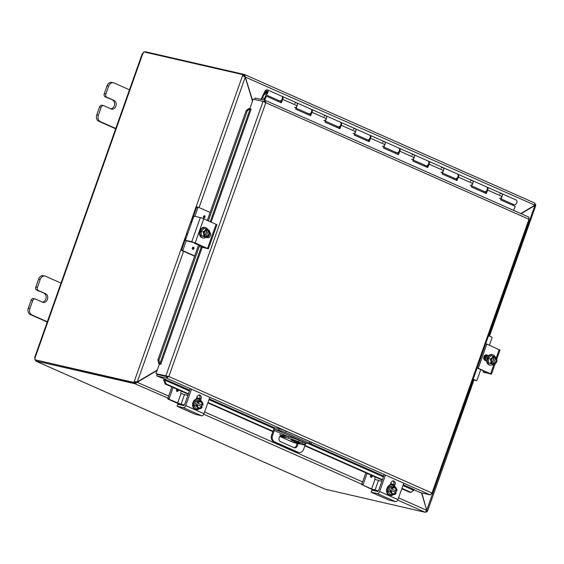 <?xml version="1.0" encoding="UTF-8"?>
<svg xmlns="http://www.w3.org/2000/svg" width="564" height="564" viewBox="0 0 564 564"><rect width="100%" height="100%" fill="white"/><g stroke="black" fill="none" stroke-linecap="round" stroke-linejoin="round"><path stroke-width="0.85" d="M45.014 276.071L43.414 275.704A5.146 3.976 102.9 0 0 40.89 276.163A5.146 3.976 102.9 0 0 38.606 279.102L35.828 286.949A2.573 1.988 102.9 0 0 35.758 288.895A2.573 1.988 102.9 0 0 36.801 290.178L38.394 290.545A2.573 1.988 -77.1 0 1 37.351 289.262A2.573 1.988 -77.1 0 1 37.421 287.316L40.199 279.469A5.146 3.976 -77.1 0 1 42.483 276.529A5.146 3.976 -77.1 0 1 45.014 276.071A5.146 3.976 -77.1 0 1 45.571 276.261L61.469 283.297M33.805 298.645A2.573 1.988 102.9 0 0 33.523 298.546A2.573 1.988 102.9 0 0 32.261 298.779A2.573 1.988 102.9 0 0 31.119 300.245L28.341 308.099A5.146 3.976 102.9 0 0 28.2 311.991A5.146 3.976 102.9 0 0 30.287 314.55L47.228 322.051M47.778 321.952L31.88 314.916A5.146 3.976 -77.1 0 1 29.793 312.35A5.146 3.976 -77.1 0 1 29.934 308.466L32.712 300.612A2.573 1.988 -77.1 0 1 33.854 299.146A2.573 1.988 -77.1 0 1 35.116 298.913A2.573 1.988 -77.1 0 1 35.398 299.012L42.716 302.248A4.512 3.483 -77.1 0 0 43.209 302.417A4.512 3.483 -77.1 0 0 47.524 299.117A4.512 3.483 -77.1 0 0 45.719 293.788L36.801 290.178M38.394 290.545L45.719 293.788M42.399 302.107A4.512 3.483 102.9 0 0 46.051 298.257A4.512 3.483 102.9 0 0 44.119 293.421M113.456 82.788L111.862 82.422A5.146 3.976 102.9 0 0 109.331 82.88A5.146 3.976 102.9 0 0 107.047 85.82L104.269 93.666A2.573 1.988 102.9 0 0 104.199 95.612A2.573 1.988 102.9 0 0 105.242 96.895L106.843 97.262A2.573 1.988 -77.1 0 1 105.799 95.979A2.573 1.988 -77.1 0 1 105.87 94.033L108.648 86.186A5.146 3.976 -77.1 0 1 110.925 83.246A5.146 3.976 -77.1 0 1 113.456 82.788A5.146 3.976 -77.1 0 1 114.02 82.971L129.91 90.014M102.246 105.362A2.573 1.988 102.9 0 0 101.971 105.264A2.573 1.988 102.9 0 0 100.702 105.496A2.573 1.988 102.9 0 0 99.56 106.963L96.782 114.809A5.146 3.976 102.9 0 0 96.648 118.701A5.146 3.976 102.9 0 0 98.735 121.267L115.669 128.768M116.226 128.67L100.329 121.634A5.146 3.976 -77.1 0 1 98.242 119.067A5.146 3.976 -77.1 0 1 98.383 115.176L101.16 107.329A2.573 1.988 -77.1 0 1 102.303 105.863A2.573 1.988 -77.1 0 1 103.564 105.63A2.573 1.988 -77.1 0 1 103.847 105.729L111.164 108.965A4.512 3.483 -77.1 0 0 111.651 109.127A4.512 3.483 -77.1 0 0 115.972 105.835A4.512 3.483 -77.1 0 0 114.161 100.498L105.242 96.895M106.843 97.262L114.161 100.498M110.847 108.824A4.512 3.483 102.9 0 0 114.492 104.974A4.512 3.483 102.9 0 0 112.567 100.131M299.265 443.071A5.146 0.486 19.5 0 1 293.83 441.302A5.146 0.486 19.5 0 1 290.756 439.73A5.146 0.486 19.5 0 1 291.948 439.828A5.146 0.486 19.5 0 1 297.39 441.598A5.146 0.486 19.5 0 1 300.464 443.17A5.146 0.486 19.5 0 1 299.265 443.071M296.932 442.973L294.267 441.929L296.932 442.973M304.715 444.841L305.223 443.41A7.727 0.726 -160.5 0 0 305.209 443.325A7.727 0.726 -160.5 0 0 302.734 441.929L302.226 443.36A7.727 0.726 19.5 0 1 304.708 444.756A7.727 0.726 19.5 0 1 304.715 444.841A7.727 0.726 19.5 0 1 302.924 444.693L293.604 442.55L279.822 436.451L293.414 442.486A2.573 1.621 -66.1 0 0 293.604 442.55M302.734 441.929L299.075 440.308A7.727 0.726 -160.5 0 0 293.788 438.27A7.727 0.726 -160.5 0 0 288.796 436.776L288.289 438.207L279.948 436.296M288.289 438.207A7.727 0.726 19.5 0 1 293.28 439.694A7.727 0.726 19.5 0 1 298.567 441.739L299.075 440.308M279.617 434.675L288.796 436.776M302.226 443.36L298.567 441.739M252.644 100.752L244.557 74.533L534.834 203.068L534.848 205.155L520.798 213.559M244.945 76.901L534.848 205.155M521.115 213.7L535.349 205.211M534.531 205.345L534.933 205.437L488.762 335.827M157.307 369.97L137.32 381.927L135.388 382.3L134.881 383.731L157.152 370.4M421.505 492.887L426.779 510.342L425.171 512.267L397.726 500.113M243.888 75.907L244.395 74.476L243.888 75.907L244.529 76.81M136.46 381.99L168.643 396.041M190.512 222.583L242.569 75.569L245.241 77.162L252.489 101.175M183.582 251.29L137.32 381.927L134.218 381.539L135.304 382.018L136.375 381.708M474.007 379.889L427.547 511.083L426.997 511.174L421.809 492.957M489.496 336.151L535.8 205.388L534.305 204.739M426.715 510.131L473.274 379.565M426.074 511.964L426.666 512.105L426.997 511.174L426.631 511.012M171.858 386.946L167.832 398.332A0.62 0.479 102.9 0 0 168.065 399.108L169.39 399.411A0.62 0.479 -77.1 0 1 169.158 398.635L134.796 383.696L135.388 382.3M242.569 75.569L242.901 74.645L243.979 75.125L243.662 76.027M426.666 512.105L426.158 511.879M535.271 204.105L535.673 204.281L535.356 205.176M244.311 74.441L145.16 51.691L144.99 52.177M135.304 382.018L134.972 382.949L133.894 382.47L186.599 233.623M133.894 382.47L34.714 359.712L134.972 382.949M425.256 512.309L325.012 489.157L35.8 361.101L35.292 359.966M35.906 360.22L35.8 361.101M35.892 361.115L325.238 489.242M35.652 360.946L134.796 383.696M242.901 74.645L143.721 51.888A1.438 0.909 113.9 0 1 142.889 53.376L143.087 53.749M142.889 53.376L34.982 358.098A1.438 0.909 113.9 0 1 34.714 359.712M34.573 357.773L142.283 53.615M297.63 443.473A3.215 2.482 -77.1 0 1 296.967 446.674A3.215 2.482 -77.1 0 1 294.478 447.802A3.215 2.482 -77.1 0 1 294.126 447.682L280.414 441.612A3.215 2.482 -77.1 0 1 279.194 437.579A3.215 2.482 -77.1 0 1 282.197 435.457M278.715 430.219L275.507 429.486A1.29 0.811 -66.1 0 0 274.823 429.705A1.29 0.811 -66.1 0 0 274.287 430.508L272.574 435.337L271.629 435.126L273.42 430.071A2.573 1.621 113.9 0 1 274.492 428.471A2.573 1.621 113.9 0 1 275.874 428.02L279.222 428.788L278.715 430.219A5.146 0.486 19.5 0 1 282.042 431.213A5.146 0.486 19.5 0 1 285.567 432.574L286.075 431.143A5.146 0.486 -160.5 0 0 282.55 429.782A5.146 0.486 -160.5 0 0 279.222 428.788M298.871 452.511A5.146 3.976 -77.1 0 1 298.307 452.328L297.362 452.109A5.146 3.976 102.9 0 0 297.926 452.293L298.871 452.511A5.146 3.976 -77.1 0 0 301.402 452.053A5.146 3.976 -77.1 0 0 303.679 449.113L305.392 444.284A1.29 0.811 113.9 0 1 305.928 443.48A1.29 0.811 113.9 0 1 306.619 443.255L309.826 443.995A5.146 0.486 19.5 0 0 311.018 444.094L311.525 442.662A5.146 0.486 -160.5 0 0 311.511 442.606A5.146 0.486 -160.5 0 0 309.862 441.675L286.075 431.143M298.307 452.328L274.52 441.795A5.146 3.976 -77.1 0 1 272.433 439.229A5.146 3.976 -77.1 0 1 272.574 435.337M271.629 435.126A5.146 3.976 102.9 0 0 271.488 439.018A5.146 3.976 102.9 0 0 273.575 441.577L274.52 441.795M309.862 441.675L309.354 443.107A5.146 0.486 19.5 0 1 311.011 444.037A5.146 0.486 19.5 0 1 311.018 444.094M297.362 452.109L273.575 441.577M309.354 443.107L285.567 432.574M294.013 447.633A3.215 2.482 102.9 0 0 296.685 443.262M264.445 101.717L264.883 100.258L265.242 100.42L264.854 102.514L264.375 101.689L263.219 101.428M249.084 108.436L246.221 110.452L247.342 110.748L250.197 108.732L249.084 108.436M210.252 221.61L250.219 108.746L251.149 109.071L211.155 222.012M247.342 110.748L208.377 220.778M199.741 245.185L159.013 360.184L157.899 359.888L158.703 363.667L159.816 363.963L159.013 360.184M201.2 247.173L159.838 363.97L160.768 364.302L159.422 363.999L156.002 373.657L165.83 375.913L263.057 101.351L265.799 102.733L168.855 376.512L156.002 373.657M158.703 363.667L159.506 364.013M163.659 380.087L165.174 383.985L166.197 383.957L164.674 380.051L163.666 380.051A2.164 1.361 -66.1 0 1 164.046 379.107M164.674 380.051L164.681 380.016A0.642 0.402 113.9 0 1 165.33 379.403L189.708 390.196M166.197 383.957L188.432 393.799M196.766 397.493L199.642 398.762M207.975 402.456L273.004 431.249M304.99 445.412L382.399 479.689M390.732 483.376L393.601 484.645M401.935 488.339L410.916 492.316L409.901 492.351L401.787 488.755M403.218 484.737L414.441 489.707A0.642 0.402 113.9 0 0 413.8 490.327L410.916 492.316M165.174 383.985L188.284 394.222M196.617 397.909L199.494 399.185M207.827 402.872L272.849 431.664M281.38 435.443L286.914 437.897M304.842 445.835L382.251 480.105M390.584 483.799L393.453 485.068M246.221 110.452L207.319 220.312M198.683 244.72L157.899 359.888M431.763 493.726L432.637 493.669L529.744 219.452M166.895 378.141L167.91 376.294L167 376.674L157.173 374.418L156.665 375.85L166.493 378.106L168.855 376.512L432.017 493.035L430.247 494.896L420.42 492.64L414.082 489.834M156.665 375.85L165.33 379.403M160.768 364.302L202.123 247.511M249.845 108.64L253.229 99.095L263.416 101.513M528.898 217.168L528.961 219.262L265.799 102.733L264.883 100.258L255.055 98.009L254.561 99.405M529.025 219.121L431.784 493.676M166.916 376.392L168.855 376.512M263.057 101.351L264.142 101.83M167 376.674L166.493 378.106L430.247 494.896M264.537 98.594L262.464 97.678L265.63 91.713A1.29 0.811 113.9 0 1 266.828 90.994A1.29 0.811 113.9 0 1 267.103 92.355A1.29 0.811 113.9 0 1 265.785 93.349A1.29 0.811 113.9 0 1 265.397 92.559L264.678 93.92A2.573 1.621 113.9 0 0 265.263 94.526A2.573 1.621 113.9 0 0 267.385 93.532A2.573 1.621 113.9 0 0 268.027 90.67A2.573 1.621 113.9 0 0 267.35 89.817A2.573 1.621 113.9 0 0 264.953 91.255L260.998 99.37M265.263 94.526L279.61 100.878A2.573 1.621 -66.1 0 0 281.732 99.884A2.573 1.621 -66.1 0 0 282.367 97.022A2.573 1.621 -66.1 0 0 281.697 96.169L267.35 89.817M499.767 194.143A2.573 1.621 113.9 0 1 501.565 193.53L516.208 200.016A2.573 1.621 113.9 0 1 516.885 200.862A2.573 1.621 113.9 0 1 516.243 203.724A2.573 1.621 113.9 0 1 514.121 204.718L501.015 198.916M513.585 210.365L515.256 206.361L500.613 199.882L502.045 196.462A2.573 1.621 -66.1 0 0 501.565 193.53A2.573 1.621 113.9 0 1 502.242 194.383A2.573 1.621 113.9 0 1 501.607 197.245A2.573 1.621 113.9 0 1 499.485 198.239M471.737 185.951L484.554 191.626A2.573 1.621 -66.1 0 0 486.676 190.632A2.573 1.621 -66.1 0 0 487.31 187.77A2.573 1.621 -66.1 0 0 486.64 186.917L472.294 180.565A2.573 1.621 113.9 0 1 472.97 181.418A2.573 1.621 113.9 0 1 472.329 184.28A2.573 1.621 113.9 0 1 470.207 185.274M442.458 172.993L455.275 178.661A2.573 1.621 -66.1 0 0 457.397 177.667A2.573 1.621 -66.1 0 0 458.038 174.805A2.573 1.621 -66.1 0 0 457.362 173.959L443.015 167.607A2.573 1.621 113.9 0 1 443.692 168.453A2.573 1.621 113.9 0 1 443.05 171.315A2.573 1.621 113.9 0 1 440.928 172.309M413.186 160.028L425.996 165.696A2.573 1.621 -66.1 0 0 428.118 164.702A2.573 1.621 -66.1 0 0 428.76 161.84A2.573 1.621 -66.1 0 0 428.083 160.994L413.736 154.642A2.573 1.621 113.9 0 1 414.413 155.488A2.573 1.621 113.9 0 1 413.772 158.35A2.573 1.621 113.9 0 1 411.649 159.344M383.908 147.063L396.718 152.738A2.573 1.621 -66.1 0 0 398.84 151.744A2.573 1.621 -66.1 0 0 399.481 148.875A2.573 1.621 -66.1 0 0 398.804 148.029L384.458 141.677A2.573 1.621 113.9 0 1 385.134 142.523A2.573 1.621 113.9 0 1 384.493 145.392A2.573 1.621 113.9 0 1 382.371 146.386M354.629 134.098L367.439 139.773A2.573 1.621 -66.1 0 0 369.568 138.779A2.573 1.621 -66.1 0 0 370.203 135.917A2.573 1.621 -66.1 0 0 369.526 135.064L355.179 128.712A2.573 1.621 113.9 0 1 355.856 129.565A2.573 1.621 113.9 0 1 355.221 132.427A2.573 1.621 113.9 0 1 353.092 133.421M325.35 121.133L338.167 126.808A2.573 1.621 -66.1 0 0 340.289 125.814A2.573 1.621 -66.1 0 0 340.924 122.952A2.573 1.621 -66.1 0 0 340.247 122.099L325.9 115.747A2.573 1.621 113.9 0 1 326.577 116.6A2.573 1.621 113.9 0 1 325.943 119.462A2.573 1.621 113.9 0 1 323.821 120.456M296.072 108.168L308.889 113.843A2.573 1.621 -66.1 0 0 311.011 112.849A2.573 1.621 -66.1 0 0 311.645 109.987A2.573 1.621 -66.1 0 0 310.968 109.134L296.622 102.782A2.573 1.621 113.9 0 1 297.298 103.635A2.573 1.621 113.9 0 1 296.664 106.497A2.573 1.621 113.9 0 1 294.542 107.491M262.464 97.678L261.795 99.553M513.212 204.316L512.718 205.24M483.151 192.148L483.637 191.224M453.872 179.183L454.358 178.259M424.593 166.218L425.087 165.294M395.315 153.253L395.808 152.329M366.036 140.295L366.529 139.364M336.764 127.33L337.251 126.406M307.486 114.365L307.972 113.442M278.207 101.4L278.694 100.477M441.21 168.213A2.573 1.621 113.9 0 1 443.015 167.607L428.668 161.248A2.573 1.621 113.9 0 1 429.141 164.18L427.709 167.6L412.785 160.987L414.209 157.567A2.573 1.621 -66.1 0 0 413.736 154.642L399.39 148.29A2.573 1.621 113.9 0 1 399.862 151.215L398.438 154.635L383.506 148.022L384.93 144.603A2.573 1.621 -66.1 0 0 384.458 141.677L370.111 135.325A2.573 1.621 113.9 0 1 370.583 138.25L369.159 141.67L354.227 135.064L355.651 131.638A2.573 1.621 -66.1 0 0 355.179 128.712L340.832 122.36A2.573 1.621 113.9 0 1 341.305 125.286L339.88 128.712L324.949 122.099L326.373 118.68A2.573 1.621 -66.1 0 0 325.9 115.747L311.554 109.395A2.573 1.621 113.9 0 1 312.033 112.328L310.602 115.747L295.67 109.134L297.101 105.715A2.573 1.621 -66.1 0 0 296.622 102.782L282.282 96.43A2.573 1.621 113.9 0 1 282.754 99.363L281.323 102.782L266.391 96.169L264.699 100.216M411.931 155.248A2.573 1.621 113.9 0 1 413.736 154.642M382.653 142.283A2.573 1.621 113.9 0 1 384.458 141.677M353.374 129.318A2.573 1.621 113.9 0 1 355.179 128.712M324.096 116.36A2.573 1.621 113.9 0 1 325.9 115.747M470.489 181.178A2.573 1.621 113.9 0 1 472.294 180.565L457.947 174.213A2.573 1.621 113.9 0 1 458.419 177.145L456.988 180.565L442.056 173.952L443.487 170.532A2.573 1.621 -66.1 0 0 443.015 167.607M294.824 103.395A2.573 1.621 113.9 0 1 296.622 102.782M266.314 92.968L265.397 92.559M486.908 187.093A2.573 1.621 113.9 0 1 487.226 187.177A2.573 1.621 113.9 0 1 487.698 190.11L486.267 193.53L471.335 186.917L472.766 183.497A2.573 1.621 -66.1 0 0 472.294 180.565M486.203 191.168L485.879 191.936A2.573 1.621 113.9 0 1 485.139 191.887A2.573 1.621 113.9 0 1 484.864 191.711M485.555 193.212L486.119 191.859A2.573 1.621 113.9 0 1 486.105 191.866L486.535 190.822M456.925 178.203L456.607 178.971A2.573 1.621 113.9 0 1 455.86 178.922A2.573 1.621 113.9 0 1 455.585 178.746M456.276 180.247L456.847 178.894A2.573 1.621 113.9 0 1 456.833 178.901L457.256 177.857M427.653 165.238L427.329 166.013A2.573 1.621 113.9 0 1 426.581 165.957A2.573 1.621 113.9 0 1 426.314 165.781M427.004 167.282L427.568 165.936A2.573 1.621 113.9 0 1 427.554 165.936L427.977 164.892M398.374 152.273L398.05 153.048A2.573 1.621 113.9 0 1 397.303 152.992A2.573 1.621 113.9 0 1 397.035 152.816M397.726 154.325L398.29 152.971A2.573 1.621 113.9 0 1 398.276 152.978L398.699 151.927M369.096 139.308L368.771 140.083A2.573 1.621 113.9 0 1 368.024 140.034A2.573 1.621 113.9 0 1 367.756 139.858M368.447 141.36L369.011 140.006A2.573 1.621 113.9 0 1 368.997 140.013L369.42 138.963M339.817 126.343L339.493 127.119A2.573 1.621 113.9 0 1 338.752 127.069A2.573 1.621 113.9 0 1 338.478 126.893M339.168 128.395L339.732 127.041A2.573 1.621 113.9 0 1 339.718 127.048L340.141 125.998M310.538 113.385L310.214 114.154A2.573 1.621 113.9 0 1 309.474 114.104A2.573 1.621 113.9 0 1 309.199 113.928M309.89 115.43L310.454 114.076A2.573 1.621 113.9 0 1 310.44 114.083L310.87 113.033M281.112 101.266L280.935 101.189A2.573 1.621 113.9 0 1 280.195 101.139A2.573 1.621 113.9 0 1 279.92 100.963M281.26 100.42L280.935 101.189M280.611 102.465L281.175 101.111A2.573 1.621 113.9 0 1 281.161 101.118L281.175 101.125M281.161 101.118L281.591 100.075M266.391 96.169L265.665 95.894L263.931 100.04M267.174 91.46A1.234 0.775 -66.1 0 0 266.899 91.643L266.314 92.975A1.234 0.775 -66.1 0 0 266.363 93.3M187.213 240.976A0.62 0.388 -66.1 0 0 187.297 241.018L185.775 240.342L191.774 241.716L195.2 242.894L208.384 248.83L200.269 246.757A0.62 0.388 113.9 0 1 200.058 246.524M216.921 224.719L201.997 218.056L194.333 216.181A0.62 0.388 113.9 0 0 193.741 216.675L192.282 220.799L190.625 222.576A5.146 0.486 -160.5 0 0 190.406 222.632L186.55 233.517A5.146 0.486 19.5 0 1 186.776 233.454L186.853 233.475M186.924 233.524L187.058 235.548L192.282 220.799M187.17 234.004A5.146 0.486 19.5 0 1 186.557 233.574A5.146 0.486 19.5 0 1 186.55 233.517M205.789 247.871L193.6 242.52L187.297 241.018M185.775 240.342A0.62 0.388 113.9 0 1 185.598 239.672L187.058 235.548M205.74 248.012L200.269 246.757M207.129 237.296A2.89 2.235 102.9 0 0 209.138 235.343M209.66 232.213A2.89 2.235 -77.1 0 1 210.457 235.674A2.89 2.235 -77.1 0 1 207.756 237.585A2.89 2.235 -77.1 0 1 207.439 237.479L207.094 237.324M216.943 224.698L208.391 248.858M205.867 237.416A5.358 4.131 -77.1 0 1 203.047 238.008A5.358 4.131 -77.1 0 1 200.439 231.106A5.358 4.131 -77.1 0 1 205.444 227.567A5.358 4.131 -77.1 0 1 207.982 229.844M203.047 238.008L202.413 237.86A5.358 4.131 -77.1 0 1 199.804 230.958A5.358 4.131 -77.1 0 1 204.81 227.426L205.444 227.567M207.333 229.696L208.468 229.957A6.641 4.181 113.9 0 1 208.483 230.034L205.966 237.141A6.641 4.181 113.9 0 1 205.902 237.204L204.725 236.697M205.035 235.822L206.995 230.288M207.383 229.548A6.641 4.181 -66.1 0 0 207.376 229.47A5.464 0.515 19.5 0 0 206.079 228.949A5.464 2.721 -31.2 0 1 204.936 230.479A3.863 2.982 102.9 0 0 203.653 234.102A3.863 2.982 102.9 0 0 204.866 236.654L205.127 235.907A3.088 2.383 -77.1 0 1 204.478 232.375A3.088 2.383 -77.1 0 1 207.122 230.295L207.383 229.548A3.863 2.982 102.9 0 0 204.936 230.479A5.464 2.721 -31.2 0 1 203.209 231.874A5.464 3.229 -104.1 0 1 203.653 234.102A5.464 3.229 -104.1 0 1 203.512 236.203A5.464 0.515 -160.5 0 1 204.81 236.718A6.641 4.181 -66.1 0 0 204.866 236.654M204.936 235.717L206.861 230.288M204.647 236.915L203.555 236.429L204.81 236.718M208.468 229.957A5.464 0.515 19.5 0 1 209.244 230.359A5.464 3.229 75.9 0 1 209.695 232.587A3.863 2.982 102.9 0 0 208.483 230.034M205.966 237.141A3.863 2.982 102.9 0 0 208.412 236.21A5.464 2.721 148.8 0 1 206.678 237.606A5.464 0.515 -160.5 0 0 205.902 237.204M206.678 237.606L201.376 235.71L203.512 236.203M205.987 236.337A3.088 2.383 102.9 0 0 208.624 234.264A3.088 2.383 102.9 0 0 207.975 230.725M208.215 230.782A3.088 2.383 -77.1 0 1 208.87 234.321A3.088 2.383 -77.1 0 1 206.227 236.394M208.412 236.21A3.863 2.982 102.9 0 0 209.695 232.587A5.464 3.229 75.9 0 1 209.547 234.68A5.464 2.721 148.8 0 1 208.412 236.21M201.376 235.71L201.08 231.388L203.209 231.874M201.08 231.388L203.949 228.462L206.079 228.949M192.528 220.108A5.146 3.236 113.9 0 1 192.958 217.711L196.603 207.418L197.929 207.721A0.62 0.479 -77.1 0 1 198.57 207.34L210.111 212.445M181.608 249.746A0.62 0.479 102.9 0 0 181.848 250.522L183.173 250.825A0.62 0.479 -77.1 0 1 182.94 250.049L181.608 249.746L185.253 239.453A5.146 3.236 113.9 0 1 186.458 237.232M198.436 207.305L197.245 207.03A0.62 0.479 102.9 0 0 196.603 207.418M194.065 242.689A0.62 0.479 102.9 0 0 194.347 243.183L198.563 245.051M192.74 249.302A1.135 0.874 -77.1 0 1 193.487 247.18A1.135 0.874 -77.1 0 1 192.74 249.302M203.858 217.894A1.135 0.874 -77.1 0 1 204.612 215.772A1.135 0.874 -77.1 0 1 203.858 217.894M197.929 207.721L194.89 216.308M181.848 250.522L194.622 256.176M183.173 250.825L194.707 255.936M186.296 240.574L182.94 250.049M500 350.061L485.766 343.645M477.207 367.806L491.463 374.172L483.348 372.099A0.62 0.388 113.9 0 1 483.172 371.436L483.397 370.788M488.868 373.213L477.13 368.024M488.346 355.863L486.013 354.827L483.975 359.282M486.619 361.101L485.033 360.396A2.89 2.235 -77.1 0 1 483.87 356.97A2.89 2.235 -77.1 0 1 486.64 354.855A2.89 2.235 -77.1 0 1 486.951 354.96L488.544 355.665M488.819 373.361L483.348 372.099M493.042 364.577A5.358 4.131 -77.1 0 1 490.229 365.169A5.358 4.131 -77.1 0 1 487.62 358.26A5.358 4.131 -77.1 0 1 492.619 354.728A5.358 4.131 -77.1 0 1 495.164 357.005M490.229 365.169L489.587 365.021A5.358 4.131 -77.1 0 1 486.979 358.119A5.358 4.131 -77.1 0 1 491.984 354.58L492.619 354.728M494.508 356.857L495.65 357.118A6.641 4.181 113.9 0 1 495.657 357.195L493.14 364.295A6.641 4.181 113.9 0 1 493.084 364.365L491.984 363.879A6.641 4.181 -66.1 0 0 492.041 363.815L492.309 363.068A3.088 2.383 -77.1 0 1 491.653 359.529A3.088 2.383 -77.1 0 1 494.297 357.456L494.557 356.709A6.641 4.181 -66.1 0 0 494.55 356.631A5.464 0.515 19.5 0 0 493.253 356.11A5.464 2.721 -31.2 0 1 492.118 357.639A3.863 2.982 102.9 0 0 490.835 361.263A3.863 2.982 102.9 0 0 492.041 363.815M492.111 362.871L494.036 357.449M492.217 362.983L494.177 357.449M491.984 363.879A5.464 0.515 -160.5 0 0 490.687 363.357A5.464 3.229 -104.1 0 0 490.835 361.263A5.464 3.229 -104.1 0 0 490.384 359.035A5.464 2.721 -31.2 0 0 492.118 357.639A3.863 2.982 102.9 0 1 494.557 356.709M495.65 357.118A5.464 0.515 19.5 0 1 496.426 357.513A5.464 3.229 75.9 0 1 496.87 359.747A3.863 2.982 102.9 0 0 495.657 357.195M493.14 364.295A3.863 2.982 102.9 0 0 495.587 363.371A5.464 2.721 148.8 0 1 493.86 364.76L488.558 362.871L488.255 358.542L491.124 355.623L493.253 356.11M493.162 363.498A3.088 2.383 102.9 0 0 495.805 361.418A3.088 2.383 102.9 0 0 495.15 357.886M495.587 363.371A3.863 2.982 102.9 0 0 496.87 359.747A5.464 3.229 75.9 0 1 496.722 361.841A5.464 2.721 148.8 0 1 495.587 363.371M495.396 357.943A3.088 2.383 -77.1 0 1 496.045 361.475A3.088 2.383 -77.1 0 1 493.408 363.554M493.86 364.76A5.464 0.515 -160.5 0 0 493.084 364.365M488.558 362.871L490.687 363.357M488.255 358.542L490.384 359.035M487.395 355.44A5.146 3.976 102.9 0 0 485.801 357.879A5.146 3.976 102.9 0 0 485.435 360.572M487.07 355.299A5.146 3.976 102.9 0 0 485.414 357.787A5.146 3.976 102.9 0 0 485.047 360.403M488.565 335.742L491.737 337.145A0.62 0.479 -77.1 0 1 491.97 337.921L489.39 345.21M480.747 369.617L476.982 380.249A0.62 0.479 -77.1 0 1 476.34 380.637L475.008 380.333A0.62 0.479 102.9 0 0 475.149 380.362M476.34 380.637L473.161 379.234M475.008 380.333L473.076 379.473M191.584 412.721L180.417 407.772L195.137 414.265L201.538 415.76A2.573 1.621 -66.1 0 0 202.913 415.315A2.573 1.621 -66.1 0 0 203.985 413.708L209.766 397.401M191.464 389.294L185.69 405.608A2.573 1.621 113.9 0 1 184.618 407.208A2.573 1.621 113.9 0 1 183.237 407.659L177.237 406.284L177.808 404.268M179.987 404.74A5.146 3.236 113.9 0 1 180.064 404.148M177.949 404.275L183.42 405.53A1.29 0.811 -66.1 0 0 184.111 405.304A1.29 0.811 -66.1 0 0 184.647 404.501L189.857 389.794A1.29 0.811 -66.1 0 0 189.92 388.885M180.417 407.772L177.237 406.284M181.389 405.058A2.573 1.621 113.9 0 1 181.375 404.557M199.402 399.439L199.741 398.487A2.89 2.235 102.9 0 0 198.965 395.04M181.093 408.11L180.748 407.723L181.093 408.11M196.209 399.072L196.956 396.971A2.89 2.235 -77.1 0 1 199.656 395.061A2.89 2.235 -77.1 0 1 201.066 398.79L200.509 400.362M199.219 408.851A5.358 4.131 -77.1 0 1 196.209 409.577A5.358 4.131 -77.1 0 1 195.623 409.379A5.358 4.131 -77.1 0 1 193.48 403.048A5.358 4.131 -77.1 0 1 198.606 399.136A5.358 4.131 -77.1 0 1 199.184 399.333A5.358 4.131 -77.1 0 1 200.678 400.581M196.209 409.577L195.567 409.429A5.358 4.131 -77.1 0 1 194.989 409.238A5.358 4.131 -77.1 0 1 192.839 402.9A5.358 4.131 -77.1 0 1 197.964 398.988L198.606 399.136M197.308 402.964A6.641 0.627 19.5 0 1 197.4 402.999L202.779 405.382A6.641 0.627 19.5 0 1 202.8 405.396L197.308 402.964A5.464 3.433 -66.1 0 0 197.534 401.54A5.464 1.276 -4 0 0 199.571 401.166A3.863 2.982 102.9 0 0 197.4 402.999M196.885 404.444A3.863 2.982 102.9 0 0 197.351 407.441A3.863 2.982 102.9 0 0 200.093 408.66A5.464 1.276 176 0 0 201.538 408.153A5.464 3.433 113.9 0 0 202.286 406.848A6.641 0.627 -160.5 0 0 202.264 406.827L201.701 406.581A3.088 2.383 -77.1 0 1 199.141 407.927A3.088 2.383 -77.1 0 1 197.449 404.698L196.885 404.444A6.641 0.627 -160.5 0 0 196.794 404.416L195.539 404.127L196.053 402.675M201.701 406.581L197.442 404.748M201.545 405.107L201.101 406.362M202.779 405.382A3.863 2.982 102.9 0 0 202.314 402.379A5.464 2.164 44.5 0 1 203.026 403.965A5.464 3.433 113.9 0 1 202.8 405.396M198.056 409.027A5.464 2.164 -135.5 0 0 197.351 407.441A5.464 2.164 -135.5 0 0 196.053 405.72L193.917 405.234L195.927 408.54L198.056 409.027A5.464 1.276 176 0 0 200.093 408.66A3.863 2.982 102.9 0 0 202.264 406.827M199.022 407.892A3.088 2.383 102.9 0 0 201.461 406.524M201.975 405.072A3.088 2.383 102.9 0 0 200.403 401.878M197.964 403.246A3.088 2.383 -77.1 0 1 200.523 401.899A3.088 2.383 -77.1 0 1 202.215 405.128M202.314 402.379A3.863 2.982 102.9 0 0 199.571 401.166A5.464 1.276 -4 0 0 201.017 400.659A5.464 2.164 44.5 0 1 202.314 402.379M196.053 405.72A5.464 3.433 -66.1 0 0 196.794 404.416M193.917 405.234L195.405 401.046L197.534 401.54M195.405 401.046L198.888 400.172L201.017 400.659M196.794 398.938A5.146 3.976 102.9 0 0 196.589 398.889A5.146 3.976 102.9 0 0 196.293 398.833A5.146 3.976 102.9 0 1 196.399 398.847M169.39 399.411L181.065 404.24L184.491 394.574L181.058 393.397A0.62 0.479 102.9 0 1 180.818 392.622L181.34 391.148M184.174 405.248L182.708 404.91A5.146 0.486 19.5 0 1 179.38 403.916A5.146 0.486 19.5 0 1 175.855 402.555L168.065 399.108M178.175 389.745A1.135 0.874 -77.1 0 1 177.124 391.465A1.135 0.874 -77.1 0 1 177.174 389.301M184.491 394.574L187.882 395.35M169.158 398.635L173.099 387.496M181.065 404.24L184.386 405.001M197.795 398.431L197.619 398.931M385.55 498.604L374.383 493.655L389.097 500.148L395.498 501.65A2.573 1.621 -66.1 0 0 396.88 501.199A2.573 1.621 -66.1 0 0 397.951 499.598L403.725 483.285M385.431 475.184L379.65 491.491A2.573 1.621 113.9 0 1 378.578 493.098A2.573 1.621 113.9 0 1 377.203 493.542L371.197 492.168L371.909 490.158L371.197 492.168M373.953 490.624A5.146 3.236 113.9 0 1 374.031 490.031M371.909 490.158L377.386 491.413A1.29 0.811 -66.1 0 0 378.07 491.188A1.29 0.811 -66.1 0 0 378.606 490.391L383.816 475.678A1.29 0.811 -66.1 0 0 383.887 474.768M374.383 493.655L371.056 492.161M375.349 490.948A2.573 1.621 113.9 0 1 375.342 490.44M393.369 485.322L393.7 484.37A2.89 2.235 102.9 0 0 392.925 480.93M375.053 493.993L374.715 493.613L375.053 493.993M390.175 484.955L390.915 482.854A2.89 2.235 -77.1 0 1 393.623 480.944A2.89 2.235 -77.1 0 1 395.033 484.673L394.476 486.246M393.178 494.734A5.358 4.131 -77.1 0 1 390.175 495.46A5.358 4.131 -77.1 0 1 389.59 495.27A5.358 4.131 -77.1 0 1 387.44 488.932A5.358 4.131 -77.1 0 1 392.565 485.019A5.358 4.131 -77.1 0 1 393.15 485.216A5.358 4.131 -77.1 0 1 394.638 486.464M390.175 495.46L389.534 495.312A5.358 4.131 -77.1 0 1 388.956 495.121A5.358 4.131 -77.1 0 1 386.805 488.784A5.358 4.131 -77.1 0 1 391.931 484.878L392.565 485.019M391.275 488.847A6.641 0.627 19.5 0 1 391.367 488.882L396.746 491.265A6.641 0.627 19.5 0 1 396.767 491.279L391.275 488.847A5.464 3.433 -66.1 0 0 391.501 487.423A5.464 1.276 -4 0 0 393.538 487.049A3.863 2.982 102.9 0 0 391.367 488.882M396.252 492.732A5.464 3.433 113.9 0 1 395.505 494.036A5.464 1.276 176 0 1 394.06 494.543A3.863 2.982 102.9 0 0 396.231 492.71A6.641 0.627 -160.5 0 0 396.231 492.71L395.667 492.464A3.088 2.383 -77.1 0 1 393.108 493.81A3.088 2.383 -77.1 0 1 391.416 490.581L390.852 490.335A6.641 0.627 -160.5 0 0 390.76 490.299L389.505 490.01L390.02 488.565M395.667 492.464L391.409 490.631M395.512 490.99L395.061 492.252M396.746 491.265A3.863 2.982 102.9 0 0 396.281 488.269A5.464 2.164 44.5 0 1 396.986 489.855A5.464 3.433 113.9 0 1 396.767 491.279M392.988 493.775A3.088 2.383 102.9 0 0 395.42 492.407M395.935 490.962A3.088 2.383 102.9 0 0 394.363 487.761M390.852 490.335A3.863 2.982 102.9 0 0 391.31 493.331A3.863 2.982 102.9 0 0 394.06 494.543A5.464 1.276 176 0 1 392.022 494.917A5.464 2.164 -135.5 0 0 391.31 493.331A5.464 2.164 -135.5 0 0 390.013 491.611A5.464 3.433 -66.1 0 0 390.76 490.299M391.931 489.129A3.088 2.383 -77.1 0 1 394.49 487.789A3.088 2.383 -77.1 0 1 396.182 491.011M396.281 488.269A3.863 2.982 102.9 0 0 393.538 487.049A5.464 1.276 -4 0 0 394.983 486.549A5.464 2.164 44.5 0 1 396.281 488.269M390.013 491.611L387.884 491.117L389.886 494.424L392.022 494.917M387.884 491.117L389.364 486.936L391.501 487.423M389.364 486.936L392.854 486.055L394.983 486.549M390.76 484.829A5.146 3.976 102.9 0 0 390.556 484.772A5.146 3.976 102.9 0 0 390.26 484.716A5.146 3.976 102.9 0 1 390.366 484.737M375.032 490.123L378.451 480.457L375.025 479.28L371.606 488.946L378.352 490.884M378.141 491.131L376.674 490.793A5.146 0.486 19.5 0 1 373.347 489.799A5.146 0.486 19.5 0 1 369.822 488.438L363.357 485.294A0.62 0.479 -77.1 0 1 363.124 484.518L367.065 473.386M363.124 484.518L361.792 484.215A0.62 0.479 102.9 0 0 362.025 484.991M375.307 477.031L374.785 478.505A0.62 0.479 102.9 0 0 375.018 479.28M372.141 475.628A1.135 0.874 -77.1 0 1 371.091 477.348A1.135 0.874 -77.1 0 1 371.14 475.191M378.451 480.457L381.849 481.24M361.792 484.215L365.824 472.836M363.357 485.294L371.606 488.946M391.761 484.321L391.585 484.814M29.934 308.466L28.341 308.099M37.421 287.316L35.828 286.949M31.119 300.245L32.712 300.612M38.606 279.102L40.199 279.469M30.287 314.55L31.88 314.916M98.383 115.176L96.782 114.809M105.87 94.033L104.269 93.666M99.56 106.963L101.16 107.329M107.047 85.82L108.648 86.186M98.735 121.267L100.329 121.634M204.605 411.967L362.603 481.924M398.572 497.85L426.779 510.342M361.799 484.208L203.759 414.23M245.241 77.162L199.064 207.559M274.287 430.508L288.07 436.614M304.983 444.101L305.392 444.284M306.619 443.255L275.507 429.486M413.8 490.327L402.936 485.512M393.263 481.233L392.692 480.979M383.4 476.862L308.452 443.678M274.358 428.584L208.976 399.629M199.296 395.35L198.732 395.096M189.433 390.979L164.681 380.016M209.251 398.847L275.211 428.055M311.074 443.931L383.675 476.079M265.63 91.713L266.427 92.066M262.436 97.748L264.509 98.665M502.045 196.462L487.698 190.11M472.766 183.497L458.419 177.145M443.487 170.532L429.141 164.18M414.209 157.567L399.862 151.215M384.93 144.603L370.583 138.25M355.651 131.638L341.305 125.286M326.373 118.68L312.033 112.328M297.101 105.715L282.754 99.363M216.111 224.204L207.559 248.364M200.333 217.556L191.774 241.716M195.2 242.894L203.759 218.733M192.846 249.344A1.135 0.874 102.9 0 0 193.353 247.131M193.262 248.371A0.656 0.508 -77.1 0 1 192.324 247.963A0.656 0.508 -77.1 0 1 193.262 248.371M203.971 217.93A1.135 0.874 102.9 0 0 204.478 215.723M204.387 216.964A0.656 0.508 -77.1 0 1 203.449 216.555A0.656 0.508 -77.1 0 1 204.387 216.964M478.279 368.236L486.838 344.075M499.189 349.546L496.383 357.491M493.81 364.753L490.638 373.706M486.951 354.96L486.309 354.812M183.237 407.659L201.538 415.76M203.985 413.708L185.69 405.608M201.066 398.79L199.741 398.487M181.065 393.397L177.639 403.063M177.117 391.458A1.135 0.874 102.9 0 0 178.146 389.731M177.279 389.668A0.656 0.508 -77.1 0 1 176.842 390.901A0.656 0.508 -77.1 0 1 177.279 389.668M377.203 493.542L395.498 501.65M397.951 499.598L379.65 491.491M395.033 484.673L393.7 484.37M371.077 477.341A1.135 0.874 102.9 0 0 372.113 475.614M371.246 475.551A0.656 0.508 -77.1 0 1 370.809 476.791A0.656 0.508 -77.1 0 1 371.246 475.551M35.116 298.913L33.523 298.546M103.564 105.63L101.971 105.264M136.657 381.877L135.945 381.913M528.771 217.091L265.066 100.322M281.013 101.506L280.195 101.139M310.292 114.464L309.474 114.104M339.57 127.429L338.752 127.069M368.849 140.394L368.024 140.034M398.128 153.359L397.303 152.992M427.406 166.324L426.581 165.957M456.678 179.289L455.86 178.922M501.565 193.53L487.226 187.177M485.956 192.253L485.139 191.887M201.743 247.42L200.22 246.743M187.255 240.997L185.732 240.327M197.174 207.009L198.507 207.312M500.021 350.04L496.806 359.127M495.157 363.773L491.47 374.2M484.821 372.762L483.299 372.085M483.729 358.218L485.308 355.066M486.33 354.975L484.948 356.963L484.328 359.853M486.929 355.235L485.118 358.316L484.941 360.354M475.078 380.355L476.404 380.658M177.089 406.27L177.801 404.261M197.541 398.924L196.476 398.318M391.508 484.807L390.436 484.208"/></g></svg>
